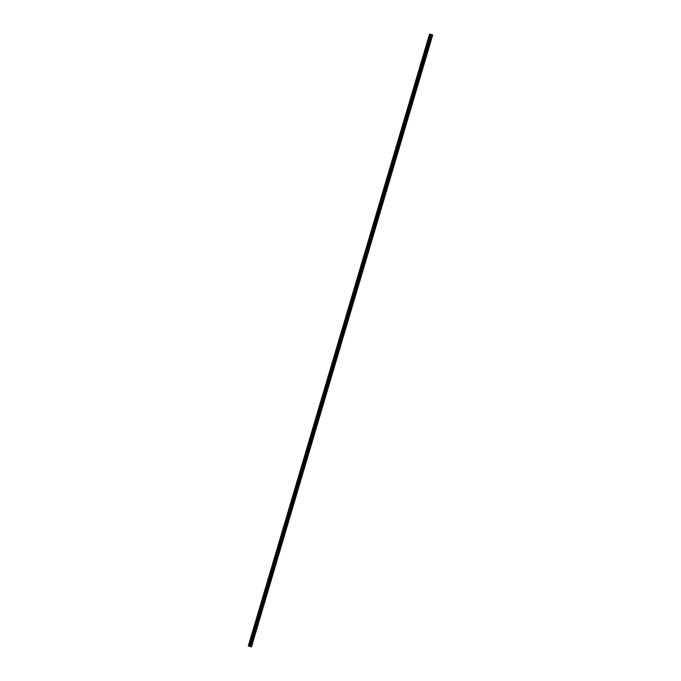 <?xml version="1.0" encoding="UTF-8"?>
<svg xmlns="http://www.w3.org/2000/svg" width="681" height="681" viewBox="0 0 681 681"><rect width="100%" height="100%" fill="white"/><g stroke="black" fill="none" stroke-linecap="round" stroke-linejoin="round"><path stroke-width="1.02" d="M256.03 629.814L256.022 630.24L256.03 629.814M262.372 608.405L262.364 608.831L262.372 608.405M303.59 469.252L303.581 469.677L303.59 469.252M249.706 646.422L250.191 646.558L249.706 646.422M249.867 646.465L248.293 645.971L429.549 34.05M249.518 646.346L250.182 646.558M251.451 646.95L432.707 35.029L431.873 34.697L431.337 34.544L249.748 646.388L251.451 646.95L249.918 646.499M431.337 34.544L430.741 34.39L249.484 646.312L430.69 34.373L430.111 34.195L248.514 646.022L429.796 34.11M248.31 645.971L249.425 646.295M429.83 34.118L248.574 646.039L429.83 34.118M248.829 646.107L430.086 34.195L248.846 646.116M248.914 646.133L430.171 34.22L248.94 646.141M250.617 646.618L431.873 34.697M250.77 646.669L432.035 34.748M249.382 646.286L430.647 34.365M249.297 646.252L430.554 34.339M250.182 646.499L431.439 34.578M249.791 646.397L431.056 34.484M249.748 646.388L431.013 34.467M249.008 646.167L430.264 34.246M248.752 646.09L430.009 34.169M248.625 646.048L429.881 34.127M248.471 646.014L429.737 34.093L248.471 646.014"/></g></svg>
